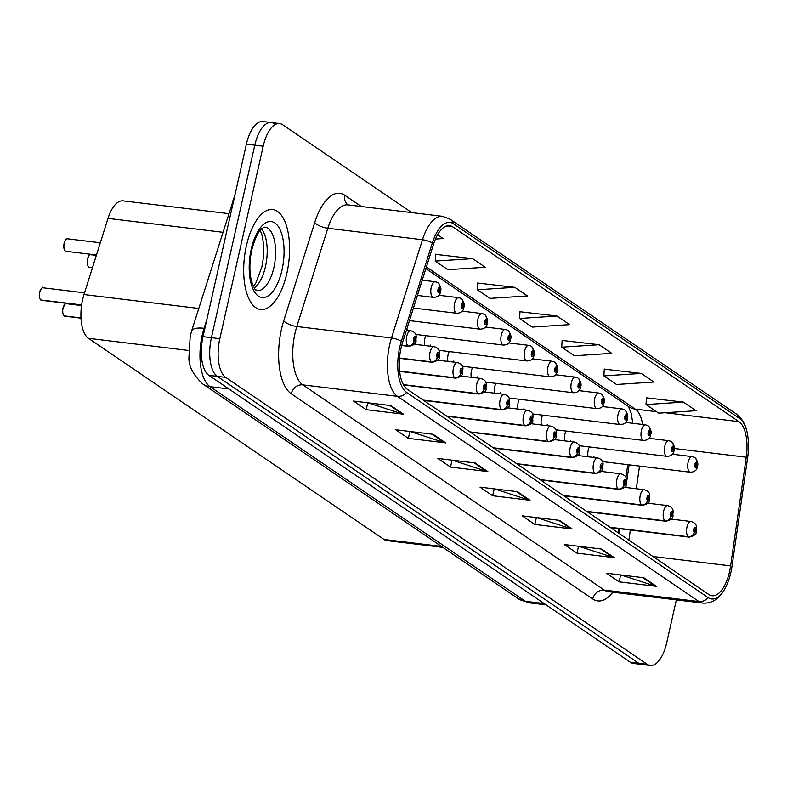 <?xml version="1.0" encoding="UTF-8"?>
<svg xmlns="http://www.w3.org/2000/svg" width="787" height="787" viewBox="0 0 787 787"><rect width="100%" height="100%" fill="white"/><g stroke="black" fill="none" stroke-linecap="round" stroke-linejoin="round"><path stroke-width="1.18" d="M566.01 431.04A7.87 3.482 96.9 0 0 564.869 434.276A7.87 3.482 96.9 0 0 564.712 440.868M542.656 415.152A7.87 3.482 96.9 0 0 541.515 418.389A7.87 3.482 96.9 0 0 541.358 424.97M519.302 399.255A7.87 3.482 96.9 0 0 518.161 402.491A7.87 3.482 96.9 0 0 518.003 409.073M495.948 383.358A7.87 3.482 96.9 0 0 494.807 386.594A7.87 3.482 96.9 0 0 494.649 393.175M472.594 367.46A7.87 3.482 96.9 0 0 471.452 370.697A7.87 3.482 96.9 0 0 471.295 377.278M449.239 351.563A7.87 3.482 96.9 0 0 448.088 354.799A7.87 3.482 96.9 0 0 447.941 361.39M425.885 335.665A7.87 3.482 96.9 0 0 424.734 338.902A7.87 3.482 96.9 0 0 424.577 345.493M589.365 446.937A7.87 3.482 96.9 0 0 588.223 450.174A7.87 3.482 96.9 0 0 588.066 456.765M632.61 423.258A41.957 18.593 96.9 0 0 632.522 420.268M617.982 532.671L618.572 528.579M625.891 477.739L627.77 464.664M570.191 441.537A7.87 3.482 96.9 0 0 570.654 440.445M546.837 425.639A7.87 3.482 96.9 0 0 547.29 424.547M523.483 409.742A7.87 3.482 96.9 0 0 523.935 408.66M500.129 393.844A7.87 3.482 96.9 0 0 500.581 392.762M476.774 377.947A7.87 3.482 96.9 0 0 477.227 376.865M453.42 362.05A7.87 3.482 96.9 0 0 453.873 360.967M430.066 346.152A7.87 3.482 96.9 0 0 430.519 345.07M406.712 330.255A7.87 3.482 96.9 0 0 407.164 329.173M593.546 457.424A7.87 3.482 96.9 0 0 594.008 456.342M442.894 547.388L386.988 540.62A31.47 13.94 -83.1 0 1 383.987 539.459L88.488 338.321A31.47 13.94 -83.1 0 1 83.983 294.545L108.006 218.393A31.47 13.94 -83.1 0 1 123.067 200.852L228.624 213.631M286.862 273.315A50.348 22.311 96.9 0 0 272.686 209.558A50.348 22.311 96.9 0 0 246.39 245.77A50.348 22.311 96.9 0 0 260.576 309.527A50.348 22.311 96.9 0 0 286.862 273.315A50.348 22.311 96.9 0 0 272.686 209.558A50.348 22.311 96.9 0 0 246.39 245.77A50.348 22.311 96.9 0 0 260.576 309.527A50.348 22.311 96.9 0 0 286.862 273.315M729.549 571.608A33.566 14.874 -83.1 0 1 712.019 595.749A33.566 14.874 -83.1 0 1 708.821 594.51L407.312 389.29A33.566 14.874 -83.1 0 1 402.521 342.591L433.499 244.354A33.566 14.874 -83.1 0 1 449.574 225.643A33.566 14.874 -83.1 0 1 452.761 226.882L738.934 421.655A33.566 14.874 -83.1 0 1 746.243 457.217L730.592 565.892A33.566 14.874 -83.1 0 1 729.549 571.608M730.857 572.493A36.822 16.311 96.9 0 0 732.008 566.237L747.65 457.552A36.822 16.311 96.9 0 0 747.64 435.152A36.822 16.311 96.9 0 0 739.632 418.546L453.469 223.774A36.822 16.311 96.9 0 0 432.338 242.937L401.35 341.174A36.822 16.311 96.9 0 0 406.613 392.398L708.123 597.618A36.822 16.311 96.9 0 0 727.09 584.288A36.822 16.311 96.9 0 0 730.857 572.493M274.22 123.707A31.47 13.94 96.9 0 0 271.22 122.546L262.819 121.532A31.47 13.94 96.9 0 0 246.39 144.159L203.007 336.649L211.408 337.662A31.47 13.94 96.9 0 0 217.281 376.353L638.857 663.293A31.47 13.94 96.9 0 0 641.848 664.454A31.47 13.94 96.9 0 1 638.857 663.293L217.281 376.353A31.47 13.94 96.9 0 1 211.408 337.662L254.791 145.182L211.408 337.662L219.819 338.685A31.47 13.94 96.9 0 0 225.682 377.367L647.258 664.307A31.47 13.94 96.9 0 0 650.249 665.468A31.47 13.94 96.9 0 0 666.678 642.841L676.358 599.881M271.22 122.546A31.47 13.94 96.9 0 0 254.791 145.182A31.47 13.94 96.9 0 1 271.22 122.546L279.621 123.569A31.47 13.94 96.9 0 0 263.192 146.195L219.819 338.685M390.883 405.59L353.55 401.065L366.191 409.673L403.534 414.198L390.883 405.59M368.06 402.826L402.265 413.913A8.391 7.329 -55.8 0 0 403.534 414.198M367.745 402.787L366.191 409.673M433.047 434.276L395.704 429.761L408.355 438.369L445.688 442.884L433.047 434.276M410.214 431.512L444.419 442.609A8.391 7.329 -55.8 0 0 445.688 442.884M409.899 431.473L408.355 438.369M475.2 462.972L437.857 458.447L450.508 467.065L487.851 471.58L475.2 462.972M452.368 460.208L486.582 471.305A8.391 7.329 -55.8 0 0 487.851 471.58M452.063 460.169L450.508 467.065M643.835 577.747L606.492 573.231L619.133 581.839L656.476 586.354L643.835 577.747M621.002 574.982L655.207 586.079A8.391 7.329 -55.8 0 0 656.476 586.354M620.687 574.943L619.133 581.839M601.671 549.06L564.328 544.535L576.979 553.143L614.322 557.668L601.671 549.06M578.838 546.286L613.053 557.383A8.391 7.329 -55.8 0 0 614.322 557.668M578.534 546.257L576.979 553.143M559.518 520.364L522.174 515.839L534.826 524.447L572.159 528.972L559.518 520.364M536.685 517.6L570.89 528.687A8.391 7.329 -55.8 0 0 572.159 528.972M536.37 517.561L534.826 524.447M517.354 491.668L480.021 487.143L492.662 495.751L530.005 500.276L517.354 491.668M494.531 488.904L528.736 500.001A8.391 7.329 -55.8 0 0 530.005 500.276M494.216 488.865L492.662 495.751M411.739 212.608L282.622 124.73A31.47 13.94 96.9 0 0 279.621 123.569M472.633 258.638L435.241 261.077L447.892 269.685L485.274 267.246L472.633 258.638L435.644 254.358M435.467 239.051L443.12 238.55L437.572 234.772M599.104 344.716L561.711 347.165L574.362 355.773L611.745 353.324L599.104 344.716L562.115 340.437M641.257 373.412L603.875 375.861L616.516 384.469L653.908 382.02L641.257 373.412L604.278 369.133M683.411 402.108L646.029 404.548L658.68 413.155L696.062 410.716L683.411 402.108L646.432 397.828M514.787 287.324L477.404 289.773L490.045 298.381L527.428 295.932L514.787 287.324L477.807 283.054M556.94 316.02L519.558 318.469L532.209 327.077L569.591 324.628L556.94 316.02L519.961 311.741M519.558 318.469L519.971 311.544M561.711 347.165L562.134 340.24M603.875 375.861L604.288 368.936M646.029 404.548L646.442 397.622M477.404 289.773L477.817 282.848M435.241 261.077L435.664 254.162M203.007 336.649A31.47 13.94 96.9 0 0 208.88 375.33L630.456 662.27A31.47 13.94 96.9 0 0 633.446 663.431L650.249 665.468M610.299 527.447L688.556 536.921A5.243 4.624 -60.6 0 0 694.262 532.415A2.627 1.161 96.9 0 0 695.836 530.605A2.627 1.161 96.9 0 0 695.344 527.379A2.627 1.161 96.9 0 0 693.731 529.169A2.627 1.161 96.9 0 0 694.173 532.356L694.911 528.844L695.206 530.172L694.262 532.415M694.173 532.356A5.243 4.535 128.8 0 1 688.281 536.734A7.87 3.482 -83.1 0 1 686.953 527.172A7.87 3.482 -83.1 0 1 691.065 521.506C698.886 523.965 695.767 528.874 696.288 531.186C696.8 533.94 694.429 535.917 689.166 537.128A7.87 3.482 -83.1 0 1 688.556 536.921M610.023 527.26L688.281 536.734M692.826 456.824A5.243 4.624 119.4 0 1 694.36 457.326A5.243 4.624 119.4 0 1 696.456 462.461A2.627 1.161 96.9 0 0 694.882 464.271A2.627 1.161 96.9 0 0 695.374 467.498A2.627 1.161 96.9 0 0 696.997 465.707A2.627 1.161 96.9 0 0 696.544 462.52L695.816 466.032L695.521 464.704L696.456 462.461M696.544 462.52A5.243 4.535 -51.2 0 0 695.167 457.867A5.243 4.535 -51.2 0 0 694.783 457.591M586.945 511.55L665.202 521.033A5.243 4.624 -60.6 0 0 670.908 516.528A2.627 1.161 96.9 0 0 672.482 514.708A2.627 1.161 96.9 0 0 671.99 511.481A2.627 1.161 96.9 0 0 670.376 513.272A2.627 1.161 96.9 0 0 670.819 516.459L671.557 512.947L671.852 514.275L670.908 516.528M670.819 516.459A5.243 4.535 128.8 0 1 664.926 520.837A7.87 3.482 -83.1 0 1 663.598 511.275A7.87 3.482 -83.1 0 1 667.71 505.618C675.521 508.068 672.413 512.976 672.934 515.298C673.446 518.043 671.075 520.02 665.812 521.23A7.87 3.482 -83.1 0 1 665.202 521.033M586.669 511.363L664.926 520.837M563.59 495.653L641.848 505.136A5.243 4.624 -60.6 0 0 647.553 500.63A2.627 1.161 96.9 0 0 649.127 498.81A2.627 1.161 96.9 0 0 648.636 495.584A2.627 1.161 96.9 0 0 647.022 497.374A2.627 1.161 96.9 0 0 647.465 500.562L648.203 497.05L648.498 498.378L647.553 500.63M647.465 500.562A5.243 4.535 128.8 0 1 641.572 504.949A7.87 3.482 -83.1 0 1 640.244 495.377A7.87 3.482 -83.1 0 1 644.346 489.721C652.167 492.17 649.059 497.079 649.58 499.401C650.092 502.145 647.721 504.123 642.458 505.333A7.87 3.482 -83.1 0 1 641.848 505.136M563.315 495.466L641.572 504.949M540.236 479.755L618.493 489.239A5.243 4.624 -60.6 0 0 624.199 484.733A2.627 1.161 96.9 0 0 625.773 482.913A2.627 1.161 96.9 0 0 625.281 479.686A2.627 1.161 96.9 0 0 623.668 481.477A2.627 1.161 96.9 0 0 624.111 484.664L624.848 481.152L625.144 482.48L624.199 484.733M624.111 484.664A5.243 4.535 128.8 0 1 618.218 489.052A7.87 3.482 -83.1 0 1 616.89 479.48A7.87 3.482 -83.1 0 1 620.992 473.823C628.813 476.273 625.704 481.191 626.216 483.503C626.737 486.248 624.366 488.225 619.103 489.435A7.87 3.482 -83.1 0 1 618.493 489.239M539.961 479.568L618.218 489.052M516.882 463.858L595.139 473.341A5.243 4.624 -60.6 0 0 600.845 468.836A2.627 1.161 96.9 0 0 602.419 467.016A2.627 1.161 96.9 0 0 601.927 463.789A2.627 1.161 96.9 0 0 600.304 465.579A2.627 1.161 96.9 0 0 600.756 468.777L601.484 465.255L601.78 466.583L600.845 468.836M600.756 468.777A5.243 4.535 128.8 0 1 594.864 473.154A7.87 3.482 -83.1 0 1 593.536 463.582A7.87 3.482 -83.1 0 1 597.638 457.926C605.459 460.385 602.35 465.294 602.862 467.606C603.383 470.351 601.012 472.328 595.749 473.548A7.87 3.482 -83.1 0 1 595.139 473.341M516.606 463.671L594.864 473.154M669.471 440.927A5.243 4.624 119.4 0 1 671.006 441.428A5.243 4.624 119.4 0 1 673.101 446.563A2.627 1.161 96.9 0 0 671.527 448.374A2.627 1.161 96.9 0 0 672.019 451.6A2.627 1.161 96.9 0 0 673.633 449.81A2.627 1.161 96.9 0 0 673.19 446.623L672.462 450.134L672.157 448.806L673.101 446.563M673.19 446.623A5.243 4.535 -51.2 0 0 671.813 441.969A5.243 4.535 -51.2 0 0 671.429 441.704M646.117 425.029A5.243 4.624 119.4 0 1 647.652 425.531A5.243 4.624 119.4 0 1 649.747 430.666A2.627 1.161 96.9 0 0 648.173 432.486A2.627 1.161 96.9 0 0 648.665 435.703A2.627 1.161 96.9 0 0 650.278 433.912A2.627 1.161 96.9 0 0 649.836 430.725L649.098 434.237L648.803 432.909L649.747 430.666M649.836 430.725A5.243 4.535 -51.2 0 0 648.458 426.072A5.243 4.535 -51.2 0 0 648.075 425.806M622.763 409.132A5.243 4.624 119.4 0 1 624.298 409.633A5.243 4.624 119.4 0 1 626.393 414.769A2.627 1.161 96.9 0 0 624.819 416.589A2.627 1.161 96.9 0 0 625.311 419.805A2.627 1.161 96.9 0 0 626.924 418.015A2.627 1.161 96.9 0 0 626.482 414.828L625.744 418.34L625.449 417.012L626.393 414.769M626.482 414.828A5.243 4.535 -51.2 0 0 625.104 410.175A5.243 4.535 -51.2 0 0 624.721 409.909M493.528 447.96L571.785 457.444A5.243 4.624 -60.6 0 0 577.491 452.938A2.627 1.161 96.9 0 0 579.065 451.118A2.627 1.161 96.9 0 0 578.573 447.892A2.627 1.161 96.9 0 0 576.95 449.682A2.627 1.161 96.9 0 0 577.402 452.879L578.13 449.357L578.425 450.685L577.491 452.938M577.402 452.879A5.243 4.535 128.8 0 1 571.51 457.257A7.87 3.482 -83.1 0 1 570.182 447.685A7.87 3.482 -83.1 0 1 574.284 442.028C582.105 444.488 578.996 449.397 579.507 451.708C580.029 454.453 577.648 456.44 572.395 457.65A7.87 3.482 -83.1 0 1 571.785 457.444M493.252 447.773L571.51 457.257M470.173 432.073L548.431 441.546A5.243 4.624 -60.6 0 0 554.137 437.041A2.627 1.161 96.9 0 0 555.711 435.221A2.627 1.161 96.9 0 0 555.219 432.004A2.627 1.161 96.9 0 0 553.595 433.785A2.627 1.161 96.9 0 0 554.038 436.982L554.776 433.47L555.071 434.798L554.137 437.041M554.038 436.982A5.243 4.535 128.8 0 1 548.155 441.359A7.87 3.482 -83.1 0 1 546.827 431.788A7.87 3.482 -83.1 0 1 550.93 426.131C558.75 428.59 555.642 433.499 556.153 435.811C556.665 438.556 554.294 440.543 549.041 441.753A7.87 3.482 -83.1 0 1 548.431 441.546M469.888 431.876L548.155 441.359M446.809 416.175L525.077 425.649A5.243 4.624 -60.6 0 0 530.782 421.143A2.627 1.161 96.9 0 0 532.356 419.323A2.627 1.161 96.9 0 0 531.864 416.107A2.627 1.161 96.9 0 0 530.241 417.897A2.627 1.161 96.9 0 0 530.684 421.084L531.422 417.572L531.717 418.9L530.782 421.143M530.684 421.084A5.243 4.535 128.8 0 1 524.801 425.462A7.87 3.482 -83.1 0 1 523.473 415.89A7.87 3.482 -83.1 0 1 527.575 410.234C535.396 412.693 532.287 417.602 532.799 419.914C533.311 422.658 530.94 424.646 525.686 425.856A7.87 3.482 -83.1 0 1 525.077 425.649M446.534 415.989L524.801 425.462M599.409 393.234A5.243 4.624 119.4 0 1 600.943 393.736A5.243 4.624 119.4 0 1 603.039 398.871A2.627 1.161 96.9 0 0 601.465 400.691A2.627 1.161 96.9 0 0 601.957 403.908A2.627 1.161 96.9 0 0 603.57 402.127A2.627 1.161 96.9 0 0 603.127 398.93L602.389 402.452L602.094 401.124L603.039 398.871M603.127 398.93A5.243 4.535 -51.2 0 0 601.75 394.277A5.243 4.535 -51.2 0 0 601.366 394.012M576.054 377.337A5.243 4.624 119.4 0 1 577.589 377.839A5.243 4.624 119.4 0 1 579.685 382.974A2.627 1.161 96.9 0 0 578.111 384.794A2.627 1.161 96.9 0 0 578.602 388.021A2.627 1.161 96.9 0 0 580.216 386.23A2.627 1.161 96.9 0 0 579.773 383.033L579.035 386.555L578.74 385.227L579.685 382.974M579.773 383.033A5.243 4.535 -51.2 0 0 578.386 378.38A5.243 4.535 -51.2 0 0 578.012 378.114M552.7 361.44A5.243 4.624 119.4 0 1 554.235 361.941A5.243 4.624 119.4 0 1 556.33 367.076A2.627 1.161 96.9 0 0 554.756 368.896A2.627 1.161 96.9 0 0 555.248 372.123A2.627 1.161 96.9 0 0 556.862 370.333A2.627 1.161 96.9 0 0 556.419 367.145L555.681 370.657L555.386 369.329L556.33 367.076M556.419 367.145A5.243 4.535 -51.2 0 0 555.032 362.482A5.243 4.535 -51.2 0 0 554.658 362.217M423.455 400.278L501.722 409.752A5.243 4.624 -60.6 0 0 507.428 405.246A2.627 1.161 96.9 0 0 508.992 403.426A2.627 1.161 96.9 0 0 508.51 400.209A2.627 1.161 96.9 0 0 506.887 402A2.627 1.161 96.9 0 0 507.33 405.187L508.068 401.675L508.363 403.003L507.428 405.246M507.33 405.187A5.243 4.535 128.8 0 1 501.447 409.565A7.87 3.482 -83.1 0 1 500.109 399.993A7.87 3.482 -83.1 0 1 504.221 394.336C512.042 396.796 508.933 401.704 509.445 404.016C509.956 406.771 507.585 408.748 502.332 409.958A7.87 3.482 -83.1 0 1 501.722 409.752M423.18 400.091L501.447 409.565M403.446 384.784L478.368 393.854A5.243 4.624 -60.6 0 0 484.074 389.349A2.627 1.161 96.9 0 0 485.638 387.538A2.627 1.161 96.9 0 0 485.156 384.312A2.627 1.161 96.9 0 0 483.533 386.102A2.627 1.161 96.9 0 0 483.975 389.29L484.713 385.778L485.008 387.106L484.074 389.349M483.975 389.29A5.243 4.535 128.8 0 1 478.093 393.667A7.87 3.482 -83.1 0 1 476.755 384.095A7.87 3.482 -83.1 0 1 480.867 378.439C488.688 380.898 485.569 385.807 486.091 388.119C486.602 390.873 484.231 392.851 478.978 394.061A7.87 3.482 -83.1 0 1 478.368 393.854M403.357 384.617L478.093 393.667M399.609 371.248L455.014 377.957A5.243 4.624 -60.6 0 0 460.71 373.451A2.627 1.161 96.9 0 0 462.284 371.641A2.627 1.161 96.9 0 0 461.802 368.414A2.627 1.161 96.9 0 0 460.179 370.205A2.627 1.161 96.9 0 0 460.621 373.392L461.359 369.88L461.654 371.208L460.71 373.451M460.621 373.392A5.243 4.535 128.8 0 1 454.738 377.77A7.87 3.482 -83.1 0 1 453.401 368.208A7.87 3.482 -83.1 0 1 457.513 362.541C465.333 365.001 462.215 369.91 462.736 372.221C463.248 374.976 460.877 376.953 455.624 378.163A7.87 3.482 -83.1 0 1 455.014 377.957M399.599 371.1L454.738 377.77M64.8 304.421A6.08 2.695 -83.1 0 0 62.97 308.209C65.193 303.634 66.324 302.119 66.344 303.684A6.296 2.784 96.9 0 0 63.058 308.219A6.296 2.784 96.9 0 0 64.131 315.872L63.993 315.744M64.2 315.882L80.992 318.037M399.501 358.174L431.66 362.069A5.243 4.624 -60.6 0 0 437.356 357.564A2.627 1.161 96.9 0 0 438.93 355.744A2.627 1.161 96.9 0 0 438.438 352.517A2.627 1.161 96.9 0 0 436.824 354.307A2.627 1.161 96.9 0 0 437.267 357.495L438.005 353.983L438.3 355.311L437.356 357.564M437.267 357.495A5.243 4.535 128.8 0 1 431.374 361.872A7.87 3.482 -83.1 0 1 430.046 352.31A7.87 3.482 -83.1 0 1 434.158 346.654C441.979 349.103 438.861 354.012 439.382 356.334C439.894 359.079 437.523 361.056 432.26 362.266A7.87 3.482 -83.1 0 1 431.66 362.069M399.511 358.016L431.374 361.872M64.131 315.872L80.982 317.909M41.445 288.524A6.08 2.695 -83.1 0 0 39.616 292.311C41.839 287.737 42.97 286.222 42.99 287.796A6.296 2.784 96.9 0 0 39.704 292.321A6.296 2.784 96.9 0 0 40.776 299.975L40.639 299.847M40.845 299.985L81.622 305.041M401.704 345.375L408.296 346.172A5.243 4.624 -60.6 0 0 414.001 341.666A2.627 1.161 96.9 0 0 415.575 339.846A2.627 1.161 96.9 0 0 415.083 336.62A2.627 1.161 96.9 0 0 413.47 338.41A2.627 1.161 96.9 0 0 413.913 341.597L414.651 338.085L414.946 339.413L414.001 341.666M413.913 341.597A5.243 4.535 128.8 0 1 408.02 345.985A7.87 3.482 -83.1 0 1 406.692 336.413A7.87 3.482 -83.1 0 1 410.804 330.756C418.625 333.206 415.506 338.115 416.028 340.437C416.539 343.181 414.169 345.159 408.906 346.369A7.87 3.482 -83.1 0 1 408.296 346.172M401.754 345.218L408.02 345.985M40.776 299.975L81.641 304.923M529.336 345.542A5.243 4.624 119.4 0 1 530.881 346.044A5.243 4.624 119.4 0 1 532.976 351.179A2.627 1.161 96.9 0 0 531.402 352.999A2.627 1.161 96.9 0 0 531.884 356.226A2.627 1.161 96.9 0 0 533.507 354.435A2.627 1.161 96.9 0 0 533.065 351.248L532.327 354.76L532.032 353.432L532.976 351.179M533.065 351.248A5.243 4.535 -51.2 0 0 531.678 346.595A5.243 4.535 -51.2 0 0 531.304 346.319M505.982 329.645A5.243 4.624 119.4 0 1 507.526 330.147A5.243 4.624 119.4 0 1 509.612 335.282A2.627 1.161 96.9 0 0 508.048 337.102A2.627 1.161 96.9 0 0 508.53 340.328A2.627 1.161 96.9 0 0 510.153 338.538A2.627 1.161 96.9 0 0 509.71 335.351L508.973 338.863L508.677 337.534L509.612 335.282M509.71 335.351A5.243 4.535 -51.2 0 0 508.323 330.697A5.243 4.535 -51.2 0 0 507.949 330.422M482.628 313.757A5.243 4.624 119.4 0 1 484.172 314.259A5.243 4.624 119.4 0 1 486.258 319.384A2.627 1.161 96.9 0 0 484.694 321.204A2.627 1.161 96.9 0 0 485.176 324.431A2.627 1.161 96.9 0 0 486.799 322.64A2.627 1.161 96.9 0 0 486.356 319.453L485.618 322.965L485.323 321.637L486.258 319.384M486.356 319.453A5.243 4.535 -51.2 0 0 484.969 314.8A5.243 4.535 -51.2 0 0 484.595 314.525M459.274 297.86A5.243 4.624 119.4 0 1 460.818 298.362A5.243 4.624 119.4 0 1 462.904 303.497A2.627 1.161 96.9 0 0 461.33 305.307A2.627 1.161 96.9 0 0 461.821 308.534A2.627 1.161 96.9 0 0 463.445 306.743A2.627 1.161 96.9 0 0 463.002 303.556L462.264 307.068L461.969 305.74L462.904 303.497M463.002 303.556A5.243 4.535 -51.2 0 0 461.615 298.903A5.243 4.535 -51.2 0 0 461.231 298.627M435.919 281.962A5.243 4.624 119.4 0 1 437.454 282.464A5.243 4.624 119.4 0 1 439.549 287.599A2.627 1.161 96.9 0 0 437.975 289.409A2.627 1.161 96.9 0 0 438.467 292.636A2.627 1.161 96.9 0 0 440.09 290.846A2.627 1.161 96.9 0 0 439.648 287.658L438.91 291.17L438.615 289.842L439.549 287.599M439.648 287.658A5.243 4.535 -51.2 0 0 438.261 283.005A5.243 4.535 -51.2 0 0 437.877 282.74M441.468 546.414L383.987 539.459M222.741 232.283L108.006 218.393M198.718 308.445L83.983 294.545M188.546 350.441L88.488 338.321M612.827 592.188A52.444 23.236 -83.1 0 1 592.739 598.986L291.229 393.766A10.487 9.169 124.2 0 1 302.818 384.873L604.327 590.093A41.957 18.593 96.9 0 0 608.321 591.637L702.978 603.108A41.957 18.593 -83.1 0 1 698.984 601.553A10.487 9.169 -55.8 0 0 708.123 597.618M291.229 393.766A52.444 23.236 -83.1 0 1 281.451 329.291A52.444 23.236 -83.1 0 1 283.723 320.811L314.711 222.564A52.444 23.236 -83.1 0 1 344.804 195.274L361.312 206.499M294.997 333.295A41.957 18.593 96.9 0 0 302.818 384.873L397.484 396.333A41.957 18.593 -83.1 0 1 391.483 337.967L422.471 239.73A41.957 18.593 -83.1 0 1 442.55 216.336L347.893 204.876A41.957 18.593 96.9 0 0 327.815 228.26L296.827 326.507A41.957 18.593 96.9 0 0 294.997 333.295M747.64 435.152C746.076 425.413 742.318 418.369 736.347 414.021A10.487 9.169 124.2 0 1 739.632 418.546M453.469 223.774A10.487 9.169 -55.8 0 0 450.184 219.248L442.55 216.336M432.338 242.937A10.487 3.66 -162.5 0 0 422.471 239.73L327.815 228.26A10.487 3.66 17.5 0 1 314.711 222.564M401.35 341.174A10.487 3.66 -162.5 0 0 391.483 337.967L296.827 326.507A10.487 3.66 17.5 0 1 283.723 320.811M406.613 392.398A10.487 9.169 124.2 0 1 397.484 396.333L698.984 601.553L604.327 590.093A10.487 9.169 124.2 0 0 592.739 598.986M225.682 377.367L208.88 375.33M647.258 664.307L630.456 662.27M263.192 146.195L246.39 144.159M347.982 204.886A10.487 9.169 124.2 0 1 344.804 195.274M452.761 226.882L446.17 226.085M730.592 565.892L652.984 556.498M746.243 457.217L674.341 448.501M628.882 540.098L630.338 530.005M636.28 488.737L639.536 466.081M642.645 424.478A33.566 14.874 96.9 0 0 635.306 409.112L426.387 266.911M738.934 421.655L665.212 412.732M656.496 411.68L635.306 409.112A18.878 16.497 124.2 0 1 628.754 406.672L425.865 268.574M516.311 491.541L528.736 500.001M558.475 520.237L570.89 528.687M600.629 548.933L613.053 557.383M642.782 577.619L655.207 586.079M474.158 462.845L486.582 471.305M431.994 434.158L444.419 442.609M389.84 405.462L402.265 413.913M207.001 318.951L204.049 328.287A41.957 18.593 96.9 0 0 202.229 335.075A41.957 18.593 96.9 0 0 210.05 386.663L525.391 601.288A41.957 18.593 96.9 0 0 529.385 602.842L518.102 598.582L202.771 383.948A20.974 18.327 124.2 0 0 210.05 386.663L228.869 388.935M544.201 603.57L525.391 601.288A20.974 18.327 124.2 0 1 518.102 598.582M204.876 328.386L204.049 328.287A20.974 7.319 -162.5 0 0 191.566 331.111L234.9 195.156M233.818 199.947A20.974 7.319 -162.5 0 0 232.401 201.649M602.429 461.595L690.327 472.239A7.87 3.482 -83.1 0 1 688.113 462.274A7.87 3.482 -83.1 0 1 692.216 456.617L694.36 457.326M579.075 445.698L666.973 456.342A7.87 3.482 -83.1 0 1 664.749 446.377A7.87 3.482 -83.1 0 1 668.861 440.72L671.006 441.428M555.72 429.8L643.618 440.445A7.87 3.482 -83.1 0 1 641.395 430.479A7.87 3.482 -83.1 0 1 645.507 424.823L647.652 425.531M532.356 413.903L620.264 424.547A7.87 3.482 -83.1 0 1 618.041 414.582A7.87 3.482 -83.1 0 1 622.153 408.925L624.298 409.633M254.29 287.944A31.972 14.166 96.9 0 0 265.475 266.596A31.972 14.166 96.9 0 0 261.432 229.017M273.876 267.61A31.972 14.166 96.9 0 0 264.875 227.128L262.996 227.768C262.642 228.761 257.821 228.082 251.791 249.784C249.263 262.081 249.253 272.814 251.751 281.953C254.388 288.357 255.667 290.915 255.598 289.616L257.182 290.6A31.972 14.166 96.9 0 0 273.876 267.61M251.25 249.076A38.268 16.95 96.9 0 0 258.392 296.119A38.268 16.95 96.9 0 0 282.012 270.01A38.268 16.95 96.9 0 0 274.87 222.967A38.268 16.95 96.9 0 0 251.25 249.076M509.002 398.006L596.9 408.65A7.87 3.482 -83.1 0 1 594.687 398.684A7.87 3.482 -83.1 0 1 598.799 393.028L600.943 393.736M485.648 382.108L573.546 392.752A7.87 3.482 -83.1 0 1 571.332 382.797A7.87 3.482 -83.1 0 1 575.445 377.13L577.589 377.839M462.294 366.211L550.192 376.855A7.87 3.482 -83.1 0 1 547.978 366.899A7.87 3.482 -83.1 0 1 552.09 361.243L554.235 361.941M63.511 315.095A6.08 2.695 -83.1 0 1 62.96 308.248M64.347 316.02A6.296 2.784 96.9 0 0 64.839 316.187L81.002 318.145M40.157 299.198A6.08 2.695 -83.1 0 1 39.606 292.351M40.993 300.122A6.296 2.784 96.9 0 0 41.485 300.29L81.612 305.149M438.939 350.313L526.837 360.958A7.87 3.482 -83.1 0 1 524.624 351.002A7.87 3.482 -83.1 0 1 528.736 345.345L530.881 346.044M415.585 334.416L503.483 345.06A7.87 3.482 -83.1 0 1 501.27 335.105A7.87 3.482 -83.1 0 1 505.372 329.448L507.526 330.147M409.447 320.604L480.129 329.173A7.87 3.482 -83.1 0 1 477.916 319.207A7.87 3.482 -83.1 0 1 482.018 313.551L484.172 314.259M91.351 254.85A6.296 2.784 96.9 0 0 90.859 254.693A6.296 2.784 96.9 0 0 87.573 259.218A6.296 2.784 96.9 0 0 89.344 267.187C89.167 268.397 86.373 265.121 87.455 259.228A6.08 2.695 -83.1 0 1 89.315 255.431M88.016 266.104A6.08 2.695 -83.1 0 1 87.475 259.248M413.421 308.022L456.775 313.275A7.87 3.482 -83.1 0 1 454.561 303.31A7.87 3.482 -83.1 0 1 458.664 297.653L460.818 298.362M64.219 243.321A6.296 2.784 96.9 0 0 65.99 251.289C65.813 252.509 63.019 249.223 64.101 243.331C65.341 239.74 66.482 238.225 67.505 238.795A6.296 2.784 96.9 0 0 64.219 243.321M64.662 250.207A6.08 2.695 -83.1 0 1 64.111 243.36M67.987 238.963A6.296 2.784 96.9 0 0 67.505 238.795L100.313 242.77M417.395 295.43L433.421 297.378A7.87 3.482 -83.1 0 1 431.207 287.412A7.87 3.482 -83.1 0 1 435.309 281.756L437.454 282.464M64.121 243.321A6.08 2.695 -83.1 0 1 65.951 239.533M736.347 414.021L450.184 219.248M727.09 584.288C721.453 597.313 713.416 603.59 702.978 603.108M632.837 423.288L631.164 413.165L628.36 406.407M619.212 533.517L619.9 528.736M625.842 487.478L629.108 464.822M202.771 383.948C193.287 375.035 188.673 366.309 188.919 357.77L190.198 336.206L191.566 331.111M529.385 602.842L546.109 604.869M671.104 519.095L691.065 521.506M610.535 527.605L689.166 537.128M690.327 472.239C694.724 471.993 697.095 470.016 697.439 466.298C698.394 464.015 697.636 461.202 695.167 457.867M672.265 454.197L692.216 456.617M647.75 503.198L667.71 505.618M587.181 511.707L665.812 521.23M624.396 487.301L644.346 489.721M563.817 495.81L642.458 505.333M601.042 471.403L620.992 473.823M540.462 479.913L619.103 489.435M577.688 455.506L597.638 457.926M517.108 464.015L595.749 473.548M666.973 456.342C671.37 456.096 673.741 454.119 674.085 450.4C675.039 448.118 674.282 445.304 671.813 441.969M648.911 438.3L668.861 440.72M643.618 440.445C648.016 440.199 650.387 438.221 650.731 434.503C651.685 432.22 650.928 429.407 648.458 426.072M625.557 422.403L645.507 424.823M620.264 424.547C624.662 424.301 627.032 422.324 627.377 418.605C628.331 416.323 627.573 413.509 625.104 410.175M602.203 406.515L622.153 408.925M253.434 286.399L255.923 282.828L261.864 266.931L263.252 258.756L263.507 243.626L261.894 234.723L260.222 230.306M554.333 439.608L574.284 442.028M493.754 448.128L572.395 457.65M530.979 423.711L550.93 426.131M470.4 432.23L549.041 441.753M507.625 407.814L527.575 410.234M447.046 416.333L525.686 425.856M596.9 408.65C601.298 408.404 603.678 406.426 604.023 402.708C604.977 400.426 604.219 397.622 601.75 394.277M578.848 390.618L598.799 393.028M573.546 392.752C577.943 392.506 580.314 390.529 580.668 386.81C581.623 384.528 580.865 381.725 578.386 378.38M555.484 374.72L575.445 377.13M550.192 376.855C554.589 376.619 556.96 374.632 557.314 370.923C558.268 368.631 557.511 365.827 555.032 362.482M532.13 358.823L552.09 361.243M484.271 391.926L504.221 394.336M423.691 400.435L502.332 409.958M460.916 376.029L480.867 378.439M403.524 384.922L478.978 394.061M437.562 360.131L457.513 362.541M399.629 371.385L455.624 378.163M62.94 308.229C62.37 311.711 62.744 314.239 64.042 315.833M66.344 303.684L81.553 305.533M414.198 344.234L434.158 346.654M399.491 358.301L432.26 362.266M64.839 316.187L64.288 316M39.586 292.331C39.016 295.814 39.389 298.352 40.688 299.936M42.99 287.796L84.524 292.823M406.417 330.225L410.804 330.756M401.675 345.493L408.906 346.369M41.485 300.29L40.934 300.103M526.837 360.958C531.235 360.721 533.606 358.734 533.96 355.026C534.914 352.743 534.147 349.93 531.678 346.595M508.776 342.925L528.736 345.345M503.483 345.06C507.881 344.824 510.251 342.847 510.596 339.128C511.56 336.846 510.793 334.032 508.323 330.697M485.422 327.028L505.372 329.448M480.129 329.173C484.526 328.927 486.897 326.949 487.242 323.231C488.196 320.948 487.438 318.135 484.969 314.8M462.067 311.131L482.018 313.551M89.344 267.187L92.492 267.57M87.455 259.228C88.695 255.627 89.836 254.122 90.859 254.693L96.348 255.352M456.775 313.275C461.172 313.029 463.543 311.052 463.887 307.333C464.842 305.051 464.084 302.238 461.615 298.903M438.713 295.233L458.664 297.653M65.99 251.289L96.467 254.978M433.421 297.378C437.818 297.132 440.189 295.155 440.533 291.436C441.487 289.154 440.73 286.34 438.261 283.005M422.206 280.172L435.309 281.756"/></g></svg>
